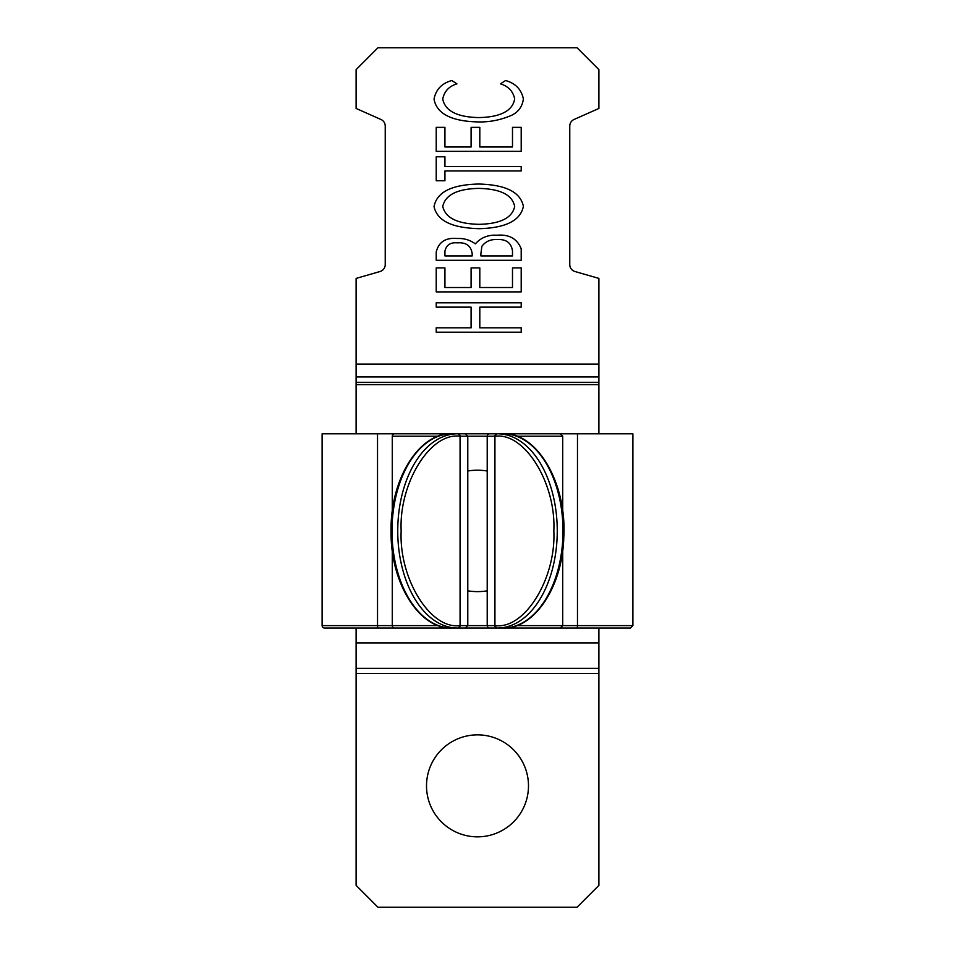 <?xml version="1.0" encoding="UTF-8"?>
<svg xmlns="http://www.w3.org/2000/svg" width="955" height="955" viewBox="0 0 955 955"><rect width="100%" height="100%" fill="white"/><g stroke="black" fill="none" stroke-linecap="round" stroke-linejoin="round"><path stroke-width="1.43" d="M477.5 836.843A50.985 50.985 0 0 0 528.485 785.858A50.985 50.985 0 0 0 477.5 734.861A50.985 50.985 0 0 0 426.515 785.858A50.985 50.985 0 0 0 477.5 836.843M521.203 248.801L521.203 260.285L436.22 260.285L436.22 252.001C438.691 241.949 445.71 237.449 457.278 238.499C463.999 238.189 470.027 239.98 475.363 243.859C481.022 237.52 488.268 234.644 497.077 235.228C509.158 234.214 517.192 238.738 521.203 248.801M356.108 433.797L356.108 278.406L380.448 271.399A7.282 7.282 0 0 0 385.235 264.654L385.235 126.108A7.282 7.282 0 0 0 380.448 119.256L356.108 108.452L356.108 69.608L377.953 47.75L577.047 47.75L598.892 69.608L598.892 108.452L574.552 119.256A7.282 7.282 0 0 0 569.765 126.108L569.765 264.654A7.282 7.282 0 0 0 574.552 271.399L598.892 278.406L598.892 433.797M521.203 327.84L521.203 332.197L436.22 332.197L436.22 327.84L471.09 327.84L471.09 307.14L436.22 307.14L436.22 302.783L521.203 302.783L521.203 307.14L479.804 307.14L479.804 327.84L521.203 327.84M521.203 267.913L521.203 291.884L436.22 291.884L436.22 267.913L444.935 267.913L444.935 287.527L471.09 287.527L471.09 267.913L479.804 267.913L479.804 287.527L512.489 287.527L512.489 267.913L521.203 267.913M523.388 206.292C519.663 225.285 495.227 228.221 479.088 228.699C462.805 228.09 438.273 225.655 434.048 206.638C437.593 187.311 462.399 184.458 478.682 184.029C494.905 184.506 519.448 187.287 523.388 206.292M521.203 170.957L444.935 170.957L444.935 180.758L436.22 180.758L436.22 156.787L444.935 156.787L444.935 166.6L521.203 166.6L521.203 170.957M521.203 127.373L521.203 151.344L436.22 151.344L436.22 127.373L444.935 127.373L444.935 146.986L471.09 146.986L471.09 127.373L479.804 127.373L479.804 146.986L512.489 146.986L512.489 127.373L521.203 127.373M478.216 121.93C461.993 121.56 437.295 118.432 434.048 99.069C435.91 89.46 441.843 83.288 451.822 80.53L456.92 83.861C448.981 86.272 444.254 91.334 442.762 99.045C445.699 114.696 465.527 117.322 478.801 117.572C492.04 117.334 512.202 114.672 514.661 98.795C513.038 91.274 508.311 86.296 500.504 83.861L505.565 80.53C515.509 83.312 521.442 89.472 523.388 99.01C522.158 107.712 517.204 113.561 508.526 116.546C498.796 120.366 488.697 122.168 478.216 121.93M356.108 628.032L356.108 885.392L377.953 907.25L577.047 907.25L598.892 885.392L598.892 628.032M444.935 251.153L444.935 255.928L472.176 255.928L472.176 253.564C470.994 245.781 466.076 242.212 457.433 242.857C450.474 242.2 446.307 244.969 444.935 251.153M480.89 253.6L480.89 255.928L512.489 255.928L512.489 250.843C511.223 242.761 506.09 239.001 497.077 239.586C490.679 239.18 485.618 241.4 481.893 246.259L480.89 253.6M478.658 188.386C465.527 188.684 446.045 191.167 442.762 206.447C446.236 221.739 465.861 223.971 479.052 224.341C492.016 224.007 511.57 221.62 514.661 206.447C511.582 190.952 491.801 188.744 478.658 188.386M467.783 590.835A60.702 60.702 0 0 0 487.217 590.835M487.217 470.994A60.702 60.702 0 0 0 467.783 470.994M443.395 433.797L440.816 433.797A2.423 0.86 90 0 0 439.992 435.635M394.702 433.797A2.423 2.423 0 0 0 392.278 436.22L438.25 436.22M459.451 436.22C430.216 432.484 398.844 483.421 401.16 530.92C398.856 578.396 430.204 629.357 459.451 625.609A2.423 1.91 -90 0 1 457.541 628.032A97.124 59.795 90 0 1 397.746 530.92A97.124 59.795 90 0 1 457.541 433.797L451.799 433.797A97.124 59.795 -90 0 0 392.004 530.92A97.124 59.795 -90 0 0 451.799 628.032L465.36 628.032L467.783 625.609L467.783 436.22L459.451 436.22A2.423 1.91 -90 0 0 457.541 433.797L458.149 433.797A2.423 1.91 90 0 1 460.071 436.22L460.071 625.609L487.217 625.609A2.423 2.423 0 0 0 489.64 628.032L497.46 628.032A97.124 59.795 -90 0 0 557.254 530.92A97.124 59.795 -90 0 0 497.46 433.797L489.64 433.797L497.46 433.797A2.423 1.91 90 0 0 495.55 436.22L487.217 436.22A2.423 2.423 0 0 1 489.64 433.797M322.11 625.609L377.523 625.609L377.523 433.797L322.11 433.797L322.11 625.609A2.423 2.423 0 0 0 324.533 628.032L427.542 628.032M392.278 550.199L392.278 625.609A2.423 2.423 0 0 0 394.702 628.032L440.816 628.032A2.423 0.86 90 0 1 439.992 626.193M392.278 511.629L392.278 436.22M515.008 626.193A2.423 0.86 90 0 1 514.184 628.032L496.851 628.032A2.423 1.91 90 0 1 494.929 625.609L487.217 625.609L487.217 436.22L467.783 436.22L465.36 433.797M632.89 433.797L577.477 433.797L577.477 625.609L632.89 625.609L632.89 433.797M415.58 433.797L423.722 433.797M382.812 433.797L572.188 433.797M496.922 433.797L545.162 433.797M529.249 433.797L577.477 433.797M377.523 433.797L425.751 433.797M577.274 628.032L577.477 625.609L562.722 625.609L560.299 628.032L630.467 628.032L632.89 625.609M331.827 628.032L324.533 628.032M514.184 628.032L545.162 628.032M496.851 433.797A2.423 1.91 90 0 0 494.929 436.22L494.929 625.609L495.55 625.609A2.423 1.91 90 0 0 497.46 628.032L503.201 628.032A97.124 59.795 90 0 0 562.996 530.92A97.124 59.795 90 0 0 503.201 433.797C537.199 432.173 567.079 483.278 563.784 537.558C562.411 587.146 534.155 629.238 503.201 628.032M382.812 628.032L572.188 628.032M495.55 625.609C524.784 629.357 556.156 578.408 553.84 530.92C556.156 483.433 524.796 432.472 495.55 436.22M356.108 364.118L598.892 364.118M356.108 673.502L598.892 673.502M356.108 668.357L598.892 668.357M356.108 642.894L598.892 642.894M356.108 384.65L598.892 384.65M356.108 384.579L598.892 384.579M356.108 382.298L598.892 382.298M356.108 376.95L598.892 376.95M438.25 625.609L377.523 625.609L377.726 628.032M514.184 433.797A2.423 0.86 90 0 1 515.008 435.635M516.75 436.22L562.722 436.22L560.299 433.797M516.75 625.609L562.722 625.609L562.722 550.199M459.451 625.609L460.071 625.609A2.423 1.91 90 0 1 458.149 628.032M451.799 628.032C419.257 629.452 390.189 582.753 391.073 530.92C390.189 479.076 419.257 432.376 451.799 433.797M562.722 511.629L562.722 436.22"/></g></svg>

